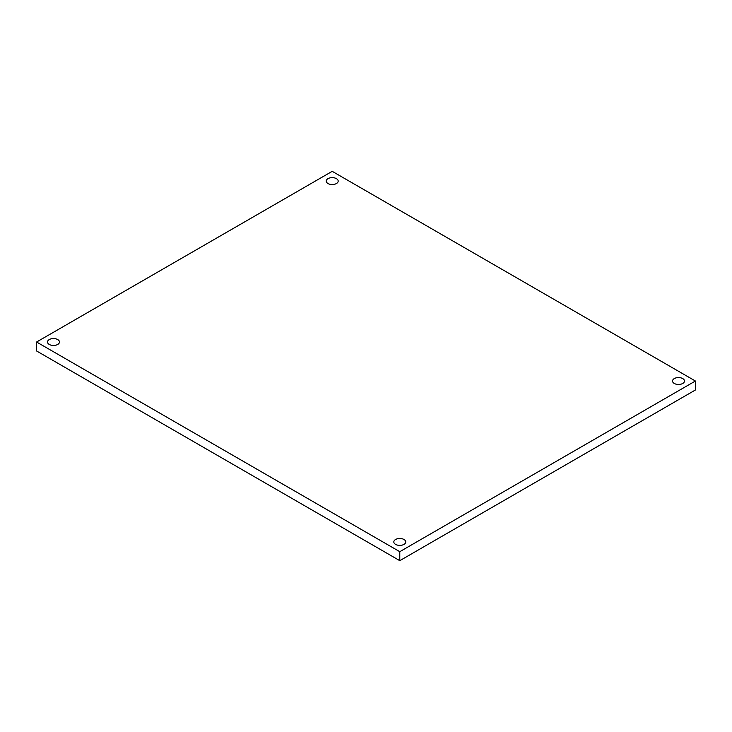 <?xml version="1.0" encoding="UTF-8"?>
<svg xmlns="http://www.w3.org/2000/svg" width="732" height="732" viewBox="0 0 732 732"><rect width="100%" height="100%" fill="white"/><g stroke="black" fill="none" stroke-linecap="round" stroke-linejoin="round"><path stroke-width="1.1" d="M399.782 560.666L695.4 389.991L695.4 381.015L399.782 551.69L399.782 560.666L36.6 350.985L36.6 342.009L332.218 171.334L695.4 381.015M327.991 183.531A5.975 3.45 180 0 1 326.243 181.088A5.975 3.45 180 0 1 332.218 177.638A5.975 3.45 180 0 1 338.184 181.088A5.975 3.45 180 0 1 334.497 184.272A5.975 3.45 180 0 1 327.991 183.531M674.282 383.458A5.975 3.45 180 0 1 672.534 381.015A5.975 3.45 180 0 1 678.509 377.575A5.975 3.45 180 0 1 684.484 381.015A5.975 3.45 180 0 1 680.797 384.209A5.975 3.45 180 0 1 674.282 383.458M395.564 544.379A5.975 3.45 180 0 1 393.816 541.936A5.975 3.45 180 0 1 399.782 538.487A5.975 3.45 180 0 1 405.757 541.936A5.975 3.45 180 0 1 402.069 545.12A5.975 3.45 180 0 1 395.564 544.379M49.273 344.443A5.975 3.45 180 0 1 47.516 342.009A5.975 3.45 180 0 1 53.491 338.559A5.975 3.45 180 0 1 59.466 342.009A5.975 3.45 180 0 1 55.778 345.193A5.975 3.45 180 0 1 49.273 344.443M399.782 551.69L36.6 342.009"/></g></svg>
